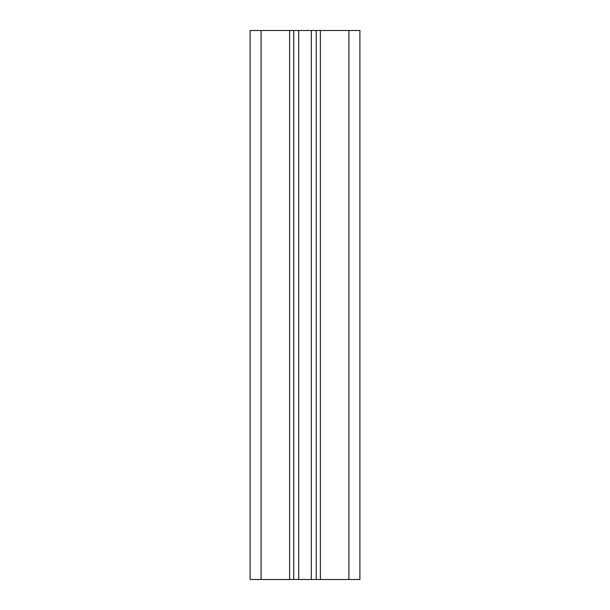 <?xml version="1.0" encoding="UTF-8"?>
<svg xmlns="http://www.w3.org/2000/svg" width="610" height="610" viewBox="0 0 610 610"><rect width="100%" height="100%" fill="white"/><g stroke="black" fill="none" stroke-linecap="round" stroke-linejoin="round"><path stroke-width="0.91" d="M316.254 579.5L316.254 30.5L359.9 30.5L359.9 579.5L250.1 579.5L250.1 30.5L261.08 30.5L261.08 579.5M316.254 30.5L293.745 30.5L293.745 579.5M293.745 30.5L261.08 30.5M348.92 30.5L348.92 579.5M320.372 30.5L320.372 579.5M311.298 30.5L311.298 579.5M298.702 30.5L298.702 579.5M289.628 579.5L289.628 30.5"/></g></svg>
